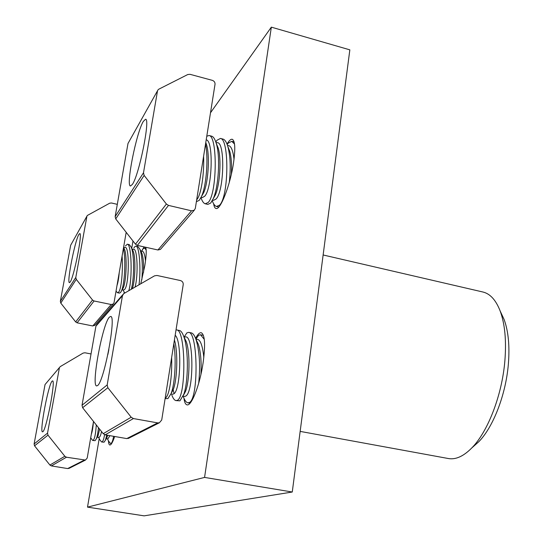 <?xml version="1.0" encoding="UTF-8"?>
<svg xmlns="http://www.w3.org/2000/svg" width="543" height="543" viewBox="0 0 543 543"><rect width="100%" height="100%" fill="white"/><g stroke="black" fill="none" stroke-linecap="round" stroke-linejoin="round"><path stroke-width="0.81" d="M42.849 431.719L42.517 431.848C39.306 432.35 48.402 384.342 52.08 381.172L52.556 380.915C55.888 379.849 46.338 429.995 42.849 431.719M59.608 367.346L45.049 384.532L60.239 366.62L83.127 353.086L84.925 352.774L91.041 353.955M34.542 445.817L47.994 435.153L47.526 433.138L34.114 443.977L34.542 445.817L49.908 465.052L51.388 465.921L67.658 468.568L69.416 468.168M93.525 421.463L87.213 458.041L85.468 460.07L66.45 457.22L64.834 456.269L47.994 435.153M59.33 368.154L47.526 433.138M45.049 384.532L34.114 443.977M97.557 385.578L96.668 385.917C90.932 386.188 102.6 323.513 109.401 317.153L110.643 316.474C116.623 315.273 104.066 381.844 97.557 385.578M122.82 294.652L97.014 324.334L95.914 326.187L122.447 295.752L123.668 293.675L154.524 275.837L156.954 275.464L180.391 280.541C182.394 281.186 183.337 282.53 183.222 284.586L161.719 419.997L159.384 422.773L157.687 422.895L126.757 438.588L129.078 438.065M82.617 407.718L107.853 387.722L107.188 384.919L82.034 405.248L82.617 407.718L103.218 433.674L105.186 434.848L126.757 438.588M157.687 422.895L133.402 418.558L131.182 417.214L107.853 387.722M122.447 295.752L107.188 384.919M95.914 326.187L82.034 405.248M119.236 272.552C118.747 278.24 118.007 282.543 117.01 285.469M122.094 256.011C123.085 269.925 121.462 289.243 118.605 292.168L117.458 292.718L116.026 291.143M123.885 247.961L124.469 249.149C127.259 255.529 126.39 281.668 123.186 288.034L121.408 291.041C124.686 284.369 126.051 259.242 123.41 248.375M117.458 292.718L119.392 293.125L120.519 292.568L121.408 291.041M123.587 247.35L125.148 247.425C129.668 246.162 129.166 285.346 124.598 289.439L123.675 289.948M125.453 245.911L127.367 244.194C131.535 243.99 132.553 278.864 128.793 290.695M132.573 249.943L133.184 251.185C135.838 257.362 135.295 280.88 132.322 288.652M131.304 289.243C134.325 278.471 134.338 254.409 131.236 247.214L129.309 244.628L127.367 244.194M132.241 249.257L133.741 249.332C137.42 248.3 138.384 275.763 135.017 287.098M133.849 248.09L134.569 246.868L135.967 246.108C139.422 246.155 141.085 269.457 139.001 284.797M141.234 251.925L141.866 253.221C143.223 257.267 143.8 263.626 143.583 272.301M141.852 279.794C142.863 266.586 142.232 256.425 139.958 249.298L137.902 246.542L135.967 246.108M140.861 251.165L142.3 251.233C143.793 251.457 144.866 254.735 145.51 261.061M142.198 250.269L143.087 248.769L144.533 248.015L146.176 250.011M124.659 293.077L123.112 289.928M171.649 357.45C172.294 376.448 169.416 396.132 165.242 398.121M174.425 339.993C178.043 351.145 177.371 379.414 173.251 389.602L171.16 393.397M165.12 398.596L167.896 398.616L171.086 393.607C174.968 383.704 176.427 359.432 173.841 343.651M175.172 335.289C182.197 340.705 180.771 391.537 173.529 393.967L172.538 394.225M176.02 329.961L176.801 329.947C185.76 329.777 186.432 396.892 177.269 400.354L175.918 400.591C174.466 400.272 173.115 398.474 171.866 395.189M184.152 337.671L186.222 341.533C190.213 351.905 189.799 380.731 185.496 391.469L183.398 395.399C188.482 382.74 188.76 349.224 183.751 336.477C182.428 332.832 181.002 330.836 179.468 330.49L176.801 329.947M175.918 400.591L179.909 400.843L185.496 391.469M183.962 336.898L185.516 336.938C193.98 334.8 194.007 393.275 185.496 396.2L184.477 396.451M184.07 337.128L186.833 332.9L188.706 332.37C198.039 332.282 198.758 399.193 189.222 402.567L187.817 402.797C186.249 402.451 184.79 400.51 183.459 396.994M196.281 340.305L198.344 344.296C200.693 351.749 201.562 361.753 200.951 374.324M198.677 383.297C200.489 365.833 199.58 351.185 195.962 339.355C194.55 335.438 193.016 333.287 191.36 332.907L188.706 332.37M195.942 339.294L197.333 339.327C200.455 339.782 202.614 345.83 203.822 357.464M195.887 339.144L198.595 335.289L200.543 334.773L204.277 339.334M108.871 349.57L107.867 354.559M173.19 389.711L174.072 393.553M500.979 312.761L504.087 319.433C508.404 331.223 509.823 346.19 508.343 364.339C505.805 394.775 493.173 427.232 478.716 441.798L473.211 446.685M300.157 431.393L448.403 458.536C455.726 459.84 463.525 456.31 471.792 447.941C487.811 431.807 501.976 395.345 504.841 361.204C506.51 340.841 504.956 324.123 500.178 311.037C495.915 300.075 490.166 293.736 482.931 292.012L323.126 254.972M141.547 251.199L144.085 246.895M145.66 247.248C146.637 249.956 146.338 256.201 144.771 265.975L140.766 283.779M195.575 338.323C197.727 334.339 199.62 332.472 201.256 332.723C204.921 334.651 205.532 344.71 203.089 362.914C199.892 384.858 191.448 406.456 187.002 404.847C185.475 404.494 184.457 402.282 183.948 398.195M227.015 144.099C229.065 140.596 230.802 138.988 232.228 139.279C235.078 140.698 235.519 148.49 233.551 162.656C230.32 185.034 220.336 210.548 215.951 208.464C214.824 208.159 214.057 206.611 213.657 203.829M99.22 438.588L87.504 507.128L144.119 515.85L292.263 492.019L349.841 49.847L271.337 27.15L210.501 112.774M87.504 507.128L204.568 477.412L271.337 27.15M132.987 241.011L131.745 248.253M124.238 292.175L124.028 293.444M114.682 436.497C112.713 442.24 111.098 445.077 109.842 445.002C109.062 444.826 108.593 443.393 108.424 440.706M204.568 477.412L292.263 492.019M203.605 156.214C204.317 173.814 201.215 194.876 196.742 199.743M205.777 142.551L206.523 144.655C209.958 155.189 208.349 182.414 203.734 192.582L201.609 196.227C206.388 185.502 208.58 158.631 205.532 144.092M196.39 201.677L199.267 200.34L201.609 196.227M206.197 139.87C213.711 140.189 212.32 189.025 204.596 196.328L202.295 197.571M206.781 136.218L209.055 135.519C217.621 135.838 217.186 193.715 208.186 202.471L205.234 203.781C203.632 203.34 202.234 201.365 201.039 197.842M216.65 144.282L218.157 147.934C221.537 158.556 219.976 184.695 215.381 194.944L213.216 198.765M205.234 203.781L207.799 204.392L210.698 203.068L213.318 198.528C218.693 186.493 220.444 156.208 216.216 143.237C214.94 139.035 213.426 136.687 211.675 136.191L209.055 135.519M216.026 142.619L217.166 142.707C225.27 141.255 224.225 191.584 215.985 199.064L213.616 200.279M215.836 142.035L216.962 140.291L220.444 138.431C229.309 138.838 228.874 196.532 219.562 205.186L216.508 206.462C214.899 206.028 213.48 204.12 212.265 200.747M228.162 147.35L229.73 151.212C231.304 157.056 231.847 164.692 231.366 174.127M229.282 182.4C230.87 168.181 230.402 156.262 227.87 146.63C226.533 142.144 224.924 139.632 223.044 139.103L220.444 138.431M227.524 145.517L228.467 145.592C231.148 145.979 233.001 150.533 234.026 159.248M227.191 144.56L228.169 143.148L231.759 141.329L234.508 144.01M93.403 422.196C92.941 427.809 92.249 431.8 91.333 434.149M96.274 424.925C95.704 433.898 94.652 439.036 93.111 440.325L92.615 440.427L90.708 437.787M99.613 429.133L98.113 435.629L97.387 436.925M92.615 440.427L95.093 440.665L96.301 438.859C97.211 436.565 97.937 432.846 98.473 427.701M101.514 431.529C100.869 434.794 100.15 436.674 99.349 437.183L98.969 437.285M104.561 434.678C103.91 438.846 103.082 441.242 102.091 441.866L101.568 441.961L99.973 439.966L98.514 437.291M107.752 435.296L106.414 438.405M101.568 441.961L104.066 442.199L105.383 440.251L106.754 435.119M109.924 435.669L107.901 438.825M113.596 436.307C112.91 440.427 112.055 442.789 111.03 443.393L110.487 443.488L108.77 441.35L107.399 438.825M70.196 281.993L69.45 282.631C66.592 283.127 74.92 240.658 78.871 234.467L79.767 233.578C82.74 232.662 73.97 277.059 70.196 281.993M86.982 216.06L70.665 245.253L87.308 215.49L109.693 203.204L111.424 202.98L117.308 204.351M60.775 303.082L76.264 279.36L75.803 277.432L60.354 301.317L60.775 303.082L75.667 321.938L77.092 322.82L92.792 325.963L95.14 324.979M126.186 232.309L114.044 302.634L113.263 304.005L111.179 304.521L94.088 300.985L92.527 300.021L76.264 279.36M86.873 216.481L75.803 277.432M70.665 245.253L60.354 301.317M132.383 184.389L130.503 185.991C125.691 186.256 136.293 132.784 143.271 121.469L145.531 119.25C150.56 118.347 139.089 175.246 132.383 184.389M157.606 90.606L127.999 143.474L158.027 89.853L158.882 89.147L187.763 74.534L190.064 74.33L212.327 80.35C214.227 81.063 215.13 82.366 215.028 84.26L195.324 208.376L194.299 210.195L191.516 210.813L157.932 249.984L160.423 249.407L160.979 248.762M115.727 218.924L144.139 175.416L143.495 172.789L115.15 216.643L115.727 218.924L135.478 244.194L137.359 245.395L157.932 249.984M191.516 210.813L168.493 205.397L166.382 204.025L144.139 175.416M157.463 91.163L143.495 172.789M127.999 143.474L115.157 216.589M66.45 457.22L51.388 465.921M49.908 465.052L64.834 456.269M84.219 460.165L67.658 468.568M133.402 418.558L105.186 434.848M103.218 433.674L131.182 417.214M94.088 300.985L77.092 322.82M75.667 321.938L92.527 300.021M111.179 304.521L92.792 325.963M168.493 205.397L137.359 245.395M135.478 244.194L166.382 204.025M85.468 460.07L68.805 468.48M159.384 422.773L128.263 438.472M124.469 249.149L123.587 247.364M133.184 251.185L131.236 247.214M141.866 253.221L139.958 249.298M145.979 248.341L144.533 248.015M122.087 289.887L123.743 289.948M173.251 389.602L171.086 393.607M186.222 341.533L183.751 336.477M198.344 344.296L195.962 339.355M203.177 335.309L200.543 334.773M190.023 403.205L187.824 402.797M182.991 396.444L184.647 396.451M170.848 394.211L172.708 394.225M478.716 441.798L471.792 447.941M504.087 319.433L500.178 311.037M206.523 144.655L205.736 142.782M218.157 147.934L216.216 143.237M215.381 194.944L213.318 198.528M229.73 151.212L227.87 146.63M234.094 141.933L231.759 141.329M218.768 207.005L216.508 206.462M212.544 200.211L213.779 200.286M201.039 197.489L202.451 197.577M98.113 435.629L96.301 438.859M107.175 437.047L105.383 440.251M111.546 443.672L110.487 443.488M106.177 438.832L107.969 438.825M97.177 437.298L99.03 437.285M113.263 304.005L94.706 325.481M194.299 210.195L160.423 249.407"/></g></svg>
